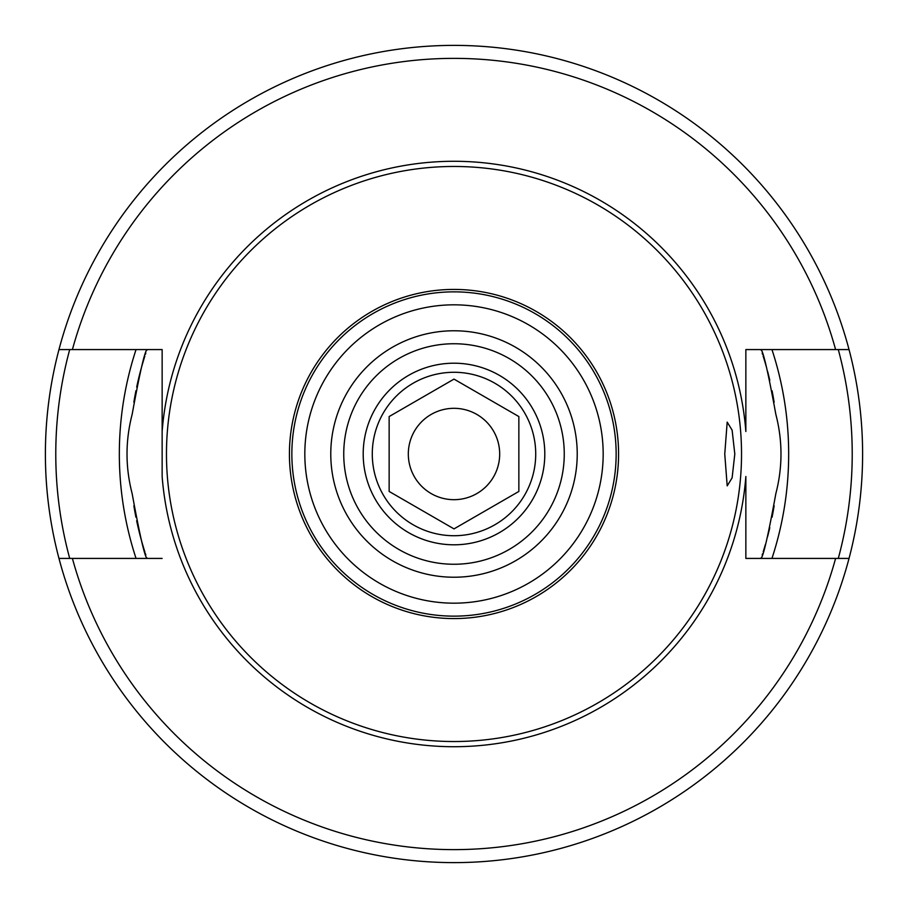 <?xml version="1.0" encoding="UTF-8"?>
<svg xmlns="http://www.w3.org/2000/svg" width="908" height="908" viewBox="0 0 908 908"><rect width="100%" height="100%" fill="white"/><g stroke="black" fill="none" stroke-linecap="round" stroke-linejoin="round"><path stroke-width="1.36" d="M454 408.316A45.684 45.684 0 0 1 499.684 454A45.684 45.684 0 0 1 454 499.684A45.684 45.684 0 0 1 408.316 454A45.684 45.684 0 0 1 454 408.316M454 379.113L518.854 416.556L518.854 491.444L454 528.887L389.146 491.444L389.146 416.556L454 379.113L389.146 416.556L389.146 491.444L454 528.887L518.854 491.444L518.854 416.556L454 379.113M454 535.72A81.72 81.72 0 0 1 372.28 454A81.72 81.72 0 0 1 454 372.28A81.72 81.72 0 0 1 535.72 454A81.72 81.72 0 0 1 454 535.72M454 363.2A90.8 90.8 0 0 1 544.8 454A90.8 90.8 0 0 1 454 544.8A90.8 90.8 0 0 1 363.2 454A90.8 90.8 0 0 1 454 363.2M454 564.254A110.254 110.254 0 0 0 564.254 454A110.254 110.254 0 0 0 454 343.746A110.254 110.254 0 0 0 343.746 454A110.254 110.254 0 0 0 454 564.254A110.254 110.254 0 0 0 564.254 454A110.254 110.254 0 0 0 454 343.746M454 291.854A162.146 162.146 0 0 0 291.854 454A162.146 162.146 0 0 0 454 616.146A162.146 162.146 0 0 0 616.146 454A162.146 162.146 0 0 0 454 291.854M454 289.425A164.575 164.575 0 0 1 618.575 454A164.575 164.575 0 0 1 454 618.575A164.575 164.575 0 0 1 289.425 454A164.575 164.575 0 0 1 454 289.425M454 166.47A287.53 287.53 0 0 0 166.47 454A287.53 287.53 0 0 0 454 741.53A287.53 287.53 0 0 0 741.53 454A287.53 287.53 0 0 0 454 166.47M734.81 454L732.109 477.869L727.195 485.871L724.754 454L727.195 422.129L732.109 430.131L734.81 454M835.598 349.58A395.627 395.627 0 0 0 72.402 349.58L58.963 349.58A408.6 408.6 0 0 1 849.037 349.58L745.854 349.58L745.854 431.516A292.716 292.716 0 0 0 454 161.284A292.716 292.716 0 0 0 162.146 431.516L162.146 476.484A292.716 292.716 0 0 0 454 746.716A292.716 292.716 0 0 0 745.854 476.484L745.854 558.42L745.854 476.484M72.402 349.58L162.146 349.58L162.146 476.484M72.402 558.42A395.627 395.627 0 0 0 835.598 558.42L849.037 558.42A408.6 408.6 0 0 1 58.963 558.42L162.146 558.42M146.982 558.42A324.281 324.281 0 0 1 146.699 557.569A324.281 324.281 0 0 0 146.982 558.42C144.644 556.445 139.696 534.823 132.137 493.555C125.315 467.177 125.315 440.811 132.137 414.445C139.696 373.165 144.644 351.544 146.982 349.58A324.281 324.281 0 0 0 146.699 350.431A324.281 324.281 0 0 1 146.982 349.58M761.018 349.58A324.281 324.281 0 0 1 761.301 350.431A324.281 324.281 0 0 0 761.018 349.58C763.356 351.555 768.304 373.177 775.863 414.445C782.685 440.823 782.685 467.189 775.863 493.555C768.304 534.835 763.356 556.456 761.018 558.42A324.281 324.281 0 0 0 761.301 557.569A324.281 324.281 0 0 1 761.018 558.42M145.825 554.947A324.281 324.281 0 0 1 145.348 553.483A324.281 324.281 0 0 0 145.825 554.947M144.94 552.189A324.281 324.281 0 0 1 136.654 520.738A324.281 324.281 0 0 0 144.94 552.189M135.939 517.254A324.281 324.281 0 0 1 133.873 505.779A324.281 324.281 0 0 0 135.939 517.254M133.873 402.221A324.281 324.281 0 0 1 135.939 390.746A324.281 324.281 0 0 0 133.873 402.221M136.688 387.114A324.281 324.281 0 0 1 144.826 356.152A324.281 324.281 0 0 0 136.688 387.114M145.428 354.29A324.281 324.281 0 0 1 145.825 353.042A324.281 324.281 0 0 0 145.428 354.29M762.175 353.053A324.281 324.281 0 0 1 762.618 354.426A324.281 324.281 0 0 0 762.175 353.053M763.117 355.993A324.281 324.281 0 0 1 766.216 366.355A324.281 324.281 0 0 0 763.117 355.993M767.532 371.202A324.281 324.281 0 0 1 769.802 380.327A324.281 324.281 0 0 0 767.532 371.202M772.061 390.746A324.281 324.281 0 0 1 774.127 402.221A324.281 324.281 0 0 0 772.061 390.746M774.127 505.779A324.281 324.281 0 0 1 772.061 517.254A324.281 324.281 0 0 0 774.127 505.779M769.802 527.673A324.281 324.281 0 0 1 767.532 536.798A324.281 324.281 0 0 0 769.802 527.673M765.41 544.494A324.281 324.281 0 0 1 763.219 551.701A324.281 324.281 0 0 0 765.41 544.494M762.561 553.766A324.281 324.281 0 0 1 762.175 554.958A324.281 324.281 0 0 0 762.561 553.766M835.598 558.42L745.854 558.42M58.963 349.58A408.6 408.6 0 0 0 58.963 558.42M849.037 558.42A408.6 408.6 0 0 0 849.037 349.58M454 577.227A123.227 123.227 0 0 0 577.227 454A123.227 123.227 0 0 0 454 330.773A123.227 123.227 0 0 0 330.773 454A123.227 123.227 0 0 0 454 577.227M454 304.827A149.173 149.173 0 0 0 304.827 454A149.173 149.173 0 0 0 454 603.173A149.173 149.173 0 0 0 603.173 454A149.173 149.173 0 0 0 454 304.827M136.041 558.42A334.666 334.666 0 0 1 136.041 349.58M771.959 349.58A334.666 334.666 0 0 1 771.959 558.42M69.712 349.58A398.226 398.226 0 0 0 69.712 558.42M838.288 558.42A398.226 398.226 0 0 0 838.288 349.58"/></g></svg>
